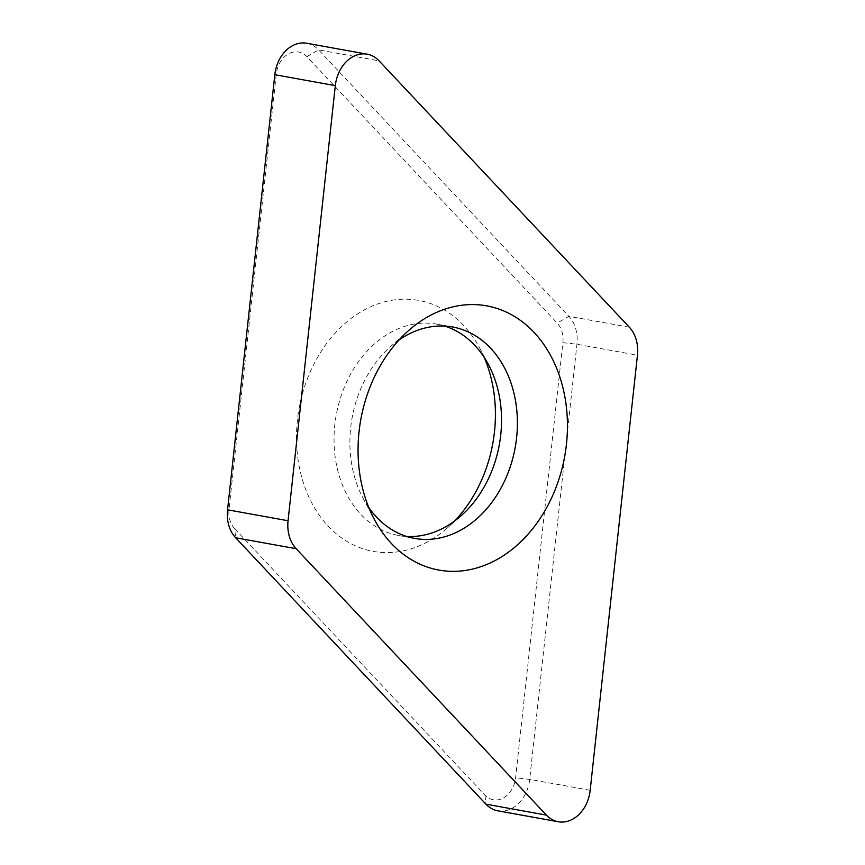 <?xml version="1.0" encoding="UTF-8"?>
<svg xmlns="http://www.w3.org/2000/svg" width="865" height="865" viewBox="0 0 865 865"><rect width="100%" height="100%" fill="white"/><g stroke="black" fill="none" stroke-linecap="round" stroke-linejoin="round"><path stroke-width="0.65" stroke-dasharray="4.33 3.24" d="M497.786 810.819A33.562 25.896 100.2 0 0 529.683 779.365L576.944 344.259A33.562 25.896 100.2 0 0 568.856 316.298L318.579 49.889A33.562 25.896 100.2 0 0 306.707 43.25M484.141 357.277A127.533 98.415 100.2 0 0 479.978 348.584A127.533 98.415 100.2 0 0 343.243 325.013A127.533 98.415 100.2 0 0 311.27 501.949A127.533 98.415 100.2 0 0 447.605 527.726A127.533 98.415 100.2 0 0 454.547 521.044M234.685 528.71A23.496 18.133 -79.8 0 1 229.03 509.15L276.292 74.033A23.496 18.133 -79.8 0 1 288.305 53.944A23.496 18.133 -79.8 0 1 306.924 56.668L557.201 323.078A23.496 18.133 -79.8 0 1 562.866 342.648L515.605 777.754A23.496 18.133 -79.8 0 1 503.592 797.844A23.496 18.133 -79.8 0 1 484.973 795.119L234.685 528.71L235.648 537.771M444.718 326.083A107.401 82.878 100.2 0 0 436.879 324.148A107.401 82.878 100.2 0 0 336.226 415.103A107.401 82.878 100.2 0 0 398.679 535.532A107.401 82.878 100.2 0 0 406.701 536.462M399.068 339.934A107.401 82.878 100.2 0 0 390.147 346.952A107.401 82.878 100.2 0 0 362.889 497.808A107.401 82.878 100.2 0 0 368.782 507.506M629.352 327.229L568.856 316.298L557.201 323.078M306.924 56.668L318.579 49.889L379.075 60.831M590.179 790.296L529.683 779.365L515.605 777.754M562.866 342.648L576.944 344.259L637.451 355.191M484.973 795.119L485.925 804.169M274.821 74.704L276.292 74.033M229.03 509.15L227.549 509.809M488.541 364.738L479.978 348.584M461.272 515.594L447.605 527.726M398.679 535.532L414.54 538.398M436.879 324.148L452.741 327.013M362.889 497.808L374.307 519.346M390.147 346.952L408.377 330.776"/><path stroke-width="1.3" d="M629.352 327.229L379.075 60.831A33.562 25.896 100.2 0 0 367.214 54.181A33.562 25.896 100.2 0 0 335.317 85.635L288.056 520.741A33.562 25.896 100.2 0 0 296.144 548.702L546.421 815.111A33.562 25.896 100.2 0 0 558.293 821.75A33.562 25.896 100.2 0 0 590.179 790.296L637.451 355.191A33.562 25.896 100.2 0 0 629.352 327.229M367.214 54.181L306.707 43.25A33.562 25.896 100.2 0 0 274.821 74.704L227.549 509.809A33.562 25.896 100.2 0 0 235.648 537.771L485.925 804.169A33.562 25.896 100.2 0 0 497.786 810.819L558.293 821.75M454.547 521.044A127.533 98.415 100.2 0 0 494.466 431.873A127.533 98.415 100.2 0 0 484.141 357.277M566.445 444.264A134.248 103.595 100.2 0 0 520.287 320.288A134.248 103.595 100.2 0 0 408.377 330.776A134.248 103.595 100.2 0 0 374.307 519.346A134.248 103.595 100.2 0 0 484.887 565.223A134.248 103.595 100.2 0 0 566.445 444.264M406.701 536.462A107.401 82.878 100.2 0 0 461.272 515.594A107.401 82.878 100.2 0 0 500.738 434.879A107.401 82.878 100.2 0 0 488.541 364.738A107.401 82.878 100.2 0 0 444.718 326.083M368.782 507.506A107.401 82.878 100.2 0 0 414.54 538.398A107.401 82.878 100.2 0 0 516.6 437.744A107.401 82.878 100.2 0 0 452.741 327.013A107.401 82.878 100.2 0 0 399.068 339.934M296.144 548.702L235.648 537.771M485.925 804.169L546.421 815.111M335.317 85.635L274.821 74.704M227.549 509.809L288.056 520.741"/></g></svg>
